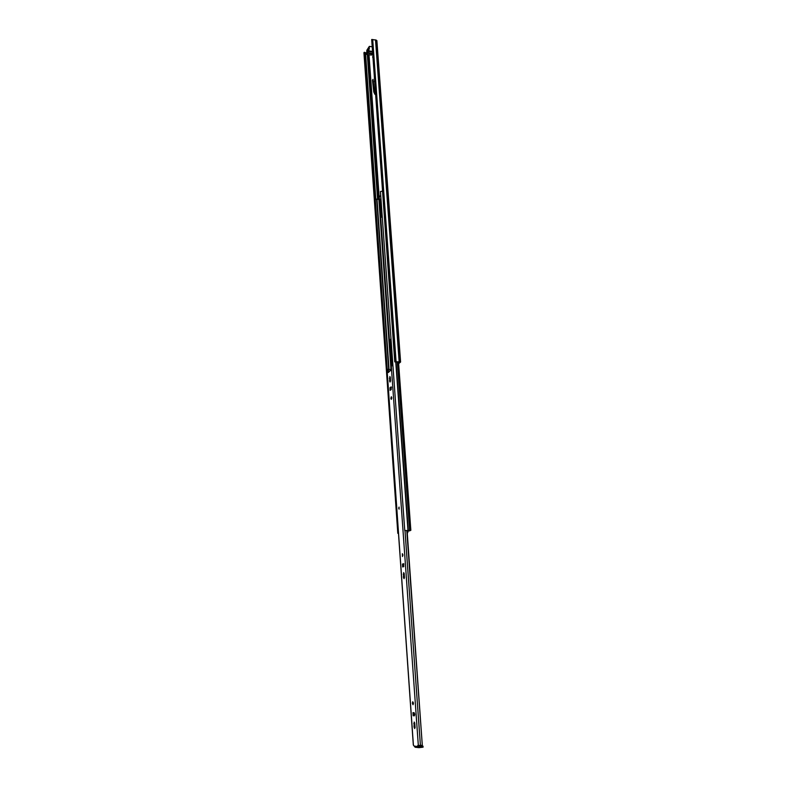 <?xml version="1.0" encoding="UTF-8"?>
<svg xmlns="http://www.w3.org/2000/svg" width="787" height="787" viewBox="0 0 787 787"><rect width="100%" height="100%" fill="white"/><g stroke="black" fill="none" stroke-linecap="round" stroke-linejoin="round"><path stroke-width="1.18" d="M375.291 92.492L374.307 90.958L373.008 79.33L372.487 80.323L373.776 91.931L374.848 94.273L375.409 94.056M375.261 94.165L374.573 92.089M398.635 363.673L400.593 362.02L376.875 40.599L376.088 40.048L371.69 39.488L394.769 361.892L399.442 362.01L398.586 362.994M374.455 80.913L374.523 81.818M374.976 88.124L375.153 90.525M372.713 56.812L372.772 57.589M371.69 39.488L394.769 361.892M372.33 39.537L395.694 361.636L395.005 361.627M376.088 40.048L399.757 361.754L395.458 361.892M375.822 199.386L365.502 52.69L363.928 52.709L386.299 368.828M364.253 52.286L374.543 199.18M365.502 52.69L366.26 52.995M399.757 361.754L400.593 362.02M366.949 52.168L369.29 48.056M369.034 48.273L366.929 51.853M367.44 53.211L367.736 52.709L372.458 53.349L372.153 53.85L367.44 53.211L366.693 54.451L366.821 50.27L369.329 46.384L368.798 50.919L372.32 51.401M372.153 53.85L371.395 55.08L366.693 54.451M367.893 48.892L366.742 52.985L367.49 51.706L367.923 52.198L369.329 48.607L369.27 47.869L368.513 49.158L367.893 48.892M372.359 51.952L368.503 51.421L368.798 50.919M368.503 51.421L367.736 52.709M367.49 51.706L368.316 51.509M380.898 198.029L379.747 202.2L380.692 215.402L381.429 217.192L382.216 216.277M381.862 216.937L380.564 202.279L380.977 199.032M390.972 338.42L389.752 342.365L391.169 362.335L392.113 364.548L392.802 363.879M392.546 364.302L390.588 342.404L391.031 339.158M380.701 195.166L379.265 197.36M408.502 530.93L409.388 530.91L408.571 530.871M382.433 191.202L380.436 191.497L404.754 530.527L409.447 530.527M410.342 530.507L404.754 530.527M410.401 530.507L409.388 530.91M398.468 533.252L397.809 533.311L398.478 533.409M369.005 54.765L379.314 199.278L375.261 199.072L387.214 369.3L388.119 369.497L387.056 369.546M375.261 199.072L374.425 199.2L397.809 533.311M405.236 530.576L408.227 530.615L407.115 530.95M409.092 530.428L408.276 530.989M407.292 533.399L407.932 532.061L407.204 532.081M407.125 531.077L407.656 531.068M407.941 531.077L407.932 532.061M398.724 508.274L399.058 507.074L399.098 509.159L398.724 508.274M391.729 397.583L391.71 398.556M391.739 397.72L391.316 396.717L390.844 398.389L391.267 399.403L391.739 397.72M391.218 389.585L391.159 386.889L390.037 387.706L390.096 390.391L391.218 389.585M402.826 554.491L402.865 555.681M402.885 554.933L402.354 553.684L402.452 556.517L402.885 554.933M403.77 566.61L403.613 563.708L402.482 564.063L402.639 566.955L403.77 566.61M413.283 702.535L413.391 703.844M413.391 703.234L412.752 701.719L412.368 703.224L412.998 704.739L413.391 703.234M414.336 715.796L414.759 714.262L414.119 712.697L412.978 712.658L413.195 715.747L414.385 715.796M422.934 746.165L423.072 747.188L418.91 747.65L415.142 747.247L414.159 746.096L417.71 746.489L417.749 745.525L422.294 745.279L406.79 530.664M418.595 745.869L422.993 746.135L418.841 746.588M390.519 380.347L389.899 376.481L389.604 381.065L390.027 382.069L390.519 380.347M415.083 727.011L414.178 722.023L414.031 726.942L414.7 728.536L415.083 727.011M392.929 365.64L391.228 365.916L390.667 370.185L388.345 372.526L387.273 369.477M414.159 746.096L413.323 745.023L386.978 369.447M404.459 577.058L403.682 572.592L403.465 577.343L404.026 578.661L404.459 577.058M390.303 377.307L390.48 381.262M391.473 387.283L390.637 390.027M414.71 722.8L415.083 727.66M413.706 712.678L414.533 715.688M388.778 371.621L388.119 369.497M418.595 745.594L417.661 745.86M418.802 746.588L418.595 745.771M403.859 563.876L403.288 566.758M404.164 573.349L404.439 577.865M422.294 745.279L407.095 530.654M388.099 369.447L390.716 369.742M417.71 746.489L418.704 747.64M373.127 80.402L372.487 80.323M375.822 40.009L399.471 361.745M364.853 52.395L375.143 199.091M368.582 54.706L390.893 368.05M368.326 54.667L378.626 199.564M377.603 199.406L367.342 54.539M375.517 39.881L399.147 361.695M372.694 39.507L396.087 361.597M374.543 92.02L373.776 91.931M380.564 202.279L379.747 202.2M390.588 342.404L389.752 342.365M379.245 197.016L391.287 365.876M379.009 199.662L390.952 367.46M395.753 361.882L407.971 530.32M396.009 361.863L408.237 530.33M397.327 361.725L409.624 530.271M376.707 199.445L388.709 369.369M377.032 199.416L389.044 369.349M392.015 362.364L391.169 362.335M381.508 215.461L380.692 215.402M407.981 531.569L407.164 531.589M421.478 747.355L421.399 746.302M387.037 369.349L413.401 745.053M391.257 365.896L418.34 745.584M420.415 745.456L405 530.713M420.327 747.473L420.248 746.42M419.707 747.571L419.628 746.509M413.195 715.747L414.11 715.668M414.031 726.942L414.946 726.854M413.795 723.548L414.71 723.469M402.482 564.063L403.377 564.033M403.465 577.343L404.361 577.314M403.239 574.195L404.134 574.156M390.037 387.706L390.883 387.725M389.604 381.065L390.46 381.085M389.408 378.203L390.254 378.232M366.88 52.011L366.929 52.66M371.985 46.758L369.329 46.384M379.177 197.193L391.208 365.935M398.507 361.922L410.844 530.31M410.371 530.507L409.486 530.536M423.072 747.188L422.993 746.135M390.018 370.628L390.568 370.647M387.135 369.3L387.981 369.319"/></g></svg>
